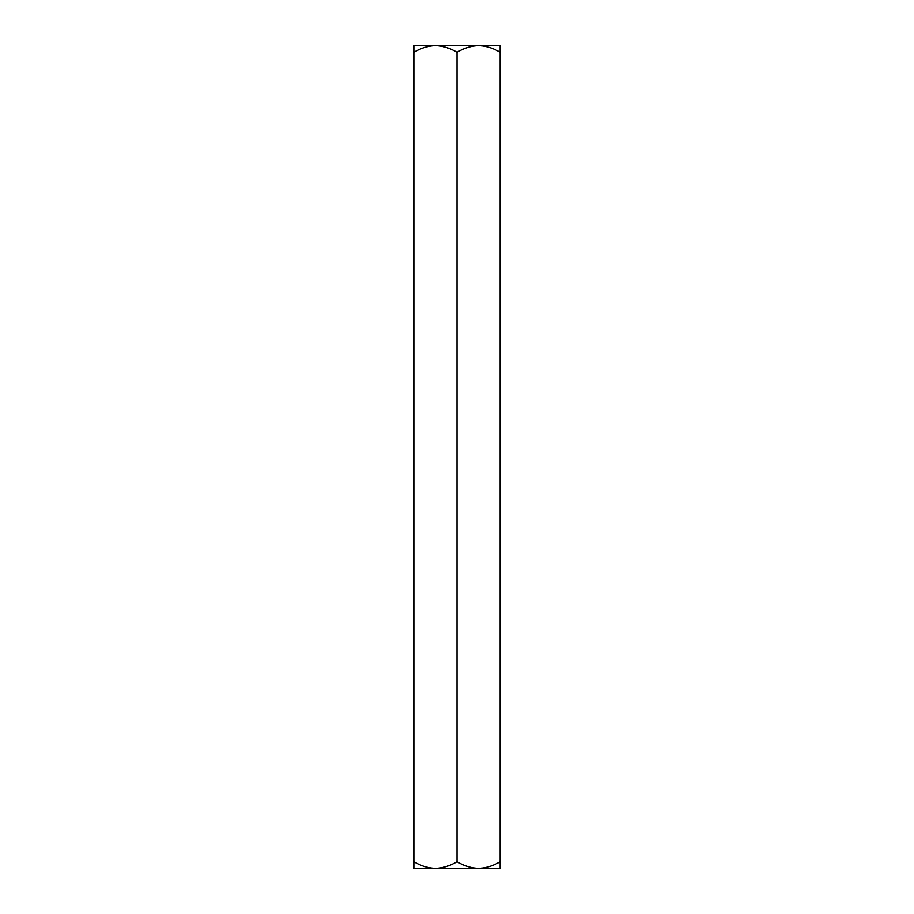 <?xml version="1.0" encoding="UTF-8"?>
<svg xmlns="http://www.w3.org/2000/svg" width="914" height="914" viewBox="0 0 914 914"><rect width="100%" height="100%" fill="white"/><g stroke="black" fill="none" stroke-linecap="round" stroke-linejoin="round"><path stroke-width="1.37" d="M480.501 868.3C487.448 867.66 493.994 865.455 500.141 861.685L500.141 868.3L413.859 868.3L413.859 45.7L433.499 45.7C426.552 46.34 420.006 48.545 413.859 52.315M437.36 868.3C444.307 867.66 450.853 865.455 457 861.685L457 52.315C450.831 48.533 444.284 46.328 437.36 45.7L433.499 45.7M437.36 45.7L476.64 45.7C469.693 46.34 463.147 48.545 457 52.315M500.141 861.685L500.141 45.7L476.64 45.7M457 861.685C463.17 865.467 469.716 867.672 476.64 868.3M500.141 52.315C493.983 48.533 487.436 46.328 480.501 45.7M413.859 861.685C420.017 865.467 426.564 867.672 433.499 868.3"/></g></svg>
